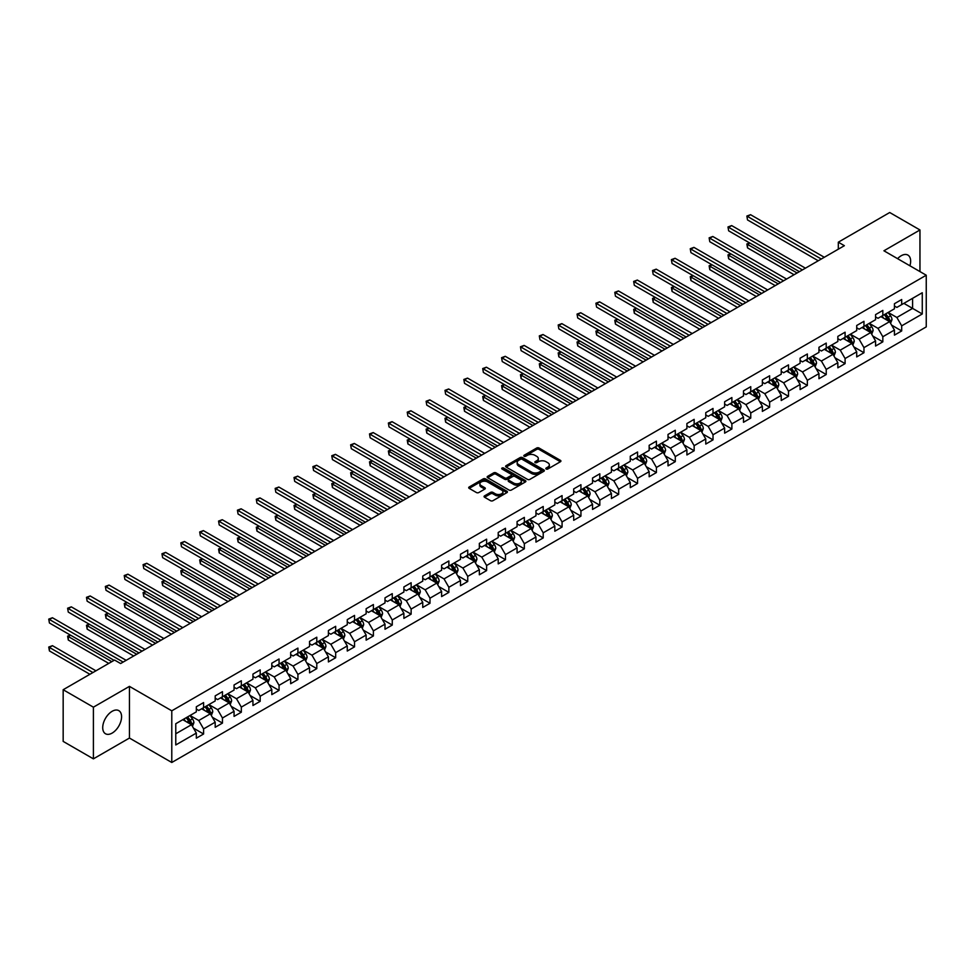 <?xml version="1.0" encoding="UTF-8"?>
<svg xmlns="http://www.w3.org/2000/svg" width="975" height="975" viewBox="0 0 975 975"><rect width="100%" height="100%" fill="white"/><g stroke="black" fill="none" stroke-linecap="round" stroke-linejoin="round"><path stroke-width="1.46" d="M546.146 469.012A1.17 0.683 0 0 0 547.804 469.012L560.418 461.736A1.682 0.975 0 0 0 560.918 461.053A1.682 0.975 0 0 0 560.418 460.358L539.053 448.025A1.682 0.975 0 0 0 536.677 448.025L524.062 455.313A1.17 0.683 0 0 0 525.72 456.263L527.353 455.325A5.375 3.108 0 0 1 534.958 455.325L536.737 456.349A5.375 3.108 0 0 1 538.31 458.543A5.375 3.108 0 0 1 536.737 460.736L535.104 461.687A1.17 0.683 0 0 0 536.762 462.638L538.395 461.699A5.375 3.108 0 0 1 546 461.699L547.779 462.723A5.375 3.108 0 0 1 549.352 464.917A5.375 3.108 0 0 1 547.779 467.11L546.146 468.061A1.17 0.683 0 0 0 546.146 469.012L546.146 468.061M112.149 733.09A13.345 7.703 120 0 0 120.863 721.329A13.345 7.703 120 0 0 118.816 710.641A13.345 7.703 120 0 0 112.149 711.299A13.345 7.703 120 0 0 103.435 723.06A13.345 7.703 120 0 0 105.483 733.748A13.345 7.703 120 0 0 112.149 733.09M909.919 265.797A13.345 7.703 120 0 0 907.883 255.072A13.345 7.703 120 0 0 901.217 255.743A13.345 7.703 120 0 0 897.585 258.668M484.563 495.861A1.682 0.975 0 0 0 484.063 496.555A1.682 0.975 0 0 0 484.563 497.238L490.559 500.699A1.682 0.975 0 0 0 492.936 500.699L506.939 492.607A1.682 0.975 0 0 0 507.427 491.924A1.682 0.975 0 0 0 506.939 491.242L485.574 478.908A1.682 0.975 0 0 0 483.198 478.908L469.182 486.988A1.682 0.975 0 0 0 468.695 487.671A1.682 0.975 0 0 0 469.182 488.365L476.434 492.546A1.682 0.975 0 0 0 478.798 492.546L484.794 489.084A1.682 0.975 0 0 0 485.294 488.39A1.682 0.975 0 0 0 484.794 487.707L481.211 485.635A4.497 2.596 0 0 1 479.895 483.807A4.497 2.596 0 0 1 482.662 481.406A4.497 2.596 0 0 1 487.561 481.967L501.625 490.096A4.497 2.596 0 0 1 502.942 491.924A4.497 2.596 0 0 1 500.163 494.325A4.497 2.596 0 0 1 495.276 493.764L492.936 492.399A1.682 0.975 0 0 0 490.559 492.399L484.563 495.861L484.563 497.238L490.559 493.801L490.559 492.399M129.443 686.376L93.405 707.18L63.168 689.727L63.168 741.402L93.405 758.855L129.443 738.051L171.783 762.487L171.783 710.812L129.443 686.376L129.443 738.051M919.961 271.586L919.961 229.966L883.923 250.782L926.25 275.218L171.783 710.812M919.961 229.966L889.724 212.513L838.317 242.19L838.317 249.173M63.168 689.727L114.575 660.051L120.62 663.536L844.374 245.688L838.317 242.19M527.475 479.383A1.682 0.975 0 0 0 529.852 479.383L543.855 471.291A1.682 0.975 0 0 0 544.355 470.608A1.682 0.975 0 0 0 543.855 469.926L522.49 457.592A1.682 0.975 0 0 0 520.114 457.592L506.11 465.672A1.682 0.975 0 0 0 505.611 466.355A1.682 0.975 0 0 0 506.11 467.049L527.475 479.383M502.478 469.268A1.17 0.683 0 0 1 503.673 469.438L525.379 481.967L511.388 490.035A1.682 0.975 0 0 1 509.011 490.035L487.646 477.701L487.646 476.336A1.682 0.975 0 0 0 487.159 477.019A1.682 0.975 0 0 0 487.646 477.701M487.646 476.336L493.643 472.875A1.682 0.975 0 0 1 496.019 472.875L504.684 477.872A1.682 0.975 0 0 0 507.061 477.872L511.034 475.581A1.682 0.975 0 0 0 511.522 474.898A1.682 0.975 0 0 0 511.034 474.203L502.015 468.999A1.17 0.683 0 0 1 503.673 468.037L525.403 480.577A1.682 0.975 0 0 1 525.891 481.272A1.682 0.975 0 0 1 525.403 481.955L525.403 480.577M171.783 762.487L926.25 326.893L926.25 275.218M193.489 728.167L203.592 733.992L203.592 728.898L215.195 722.195L215.195 727.289L222.458 723.097L222.458 718.002L234.061 711.299L234.061 716.393L241.325 712.213L241.325 707.107L252.939 700.403L252.939 705.51L260.191 701.318L260.191 696.223L271.806 689.52L271.806 694.614L279.057 690.422L279.057 685.328L290.672 678.624L290.672 683.719L297.923 679.526L297.923 674.432L309.538 667.729L309.538 672.823L316.79 668.631L316.79 663.536L328.404 656.833L328.404 661.928L335.668 657.747L335.668 652.641L347.271 645.938L347.271 651.044L354.534 646.852L354.534 641.757L366.137 635.042L366.137 640.148L373.401 635.956L373.401 630.862L385.003 624.158L385.003 629.253L392.267 625.06L392.267 619.966L403.882 613.263L403.882 618.357L411.133 614.165L411.133 609.07L422.748 602.367L422.748 607.462L429.999 603.281L429.999 598.175L441.614 591.472L441.614 596.578L448.866 592.386L448.866 587.279L460.48 580.576L460.48 585.683L467.732 581.49L467.732 576.396L479.347 569.692L479.347 574.787L486.61 570.594L486.61 565.5L498.213 558.797L498.213 563.891L505.477 559.699L505.477 554.604L517.079 547.901L517.079 552.996L524.343 548.815L524.343 543.709L535.957 537.006L535.957 542.112L543.209 537.92L543.209 532.813L554.824 526.11L554.824 531.217L562.075 527.024L562.075 521.93L573.69 515.227L573.69 520.321L580.942 516.128L580.942 511.034L592.556 504.331L592.556 509.425L599.808 505.233L599.808 500.138L611.423 493.435L611.423 498.53L618.674 494.349L618.674 489.243L630.289 482.54L630.289 487.634L637.553 483.454L637.553 478.347L649.155 471.644L649.155 476.751L656.419 472.558L656.419 467.464L668.021 460.761L668.021 465.855L675.285 461.663L675.285 456.568L686.9 449.865L686.9 454.959L694.151 450.767L694.151 445.673L705.766 438.969L705.766 444.064L713.017 439.871L713.017 434.777L724.632 428.074L724.632 433.168L731.884 428.988L731.884 423.881L743.498 417.178L743.498 422.285L750.75 418.092L750.75 412.998L762.365 406.295L762.365 411.389L769.628 407.197L769.628 402.102L781.231 395.399L781.231 400.493L788.495 396.301L788.495 391.207L800.097 384.503L800.097 389.598L807.361 385.405L807.361 380.311L818.963 373.608L818.963 378.702L826.227 374.522L826.227 369.415L837.842 362.712L837.842 367.819L845.093 363.626L845.093 358.532L856.708 351.829L856.708 356.923L863.96 352.731L863.96 347.636L875.574 340.933L875.574 346.028L882.826 341.835L882.826 336.741L894.441 330.038L894.441 335.132L901.692 330.939L901.692 325.845L922.265 313.974L922.265 292.744L912.588 298.338L912.588 308.392L922.265 313.974M203.592 733.992L196.328 738.185L196.328 733.09L175.768 744.961L175.768 723.73L196.328 711.86L196.328 706.765L203.592 702.573L203.592 707.667L215.195 700.964L215.195 695.87L222.458 691.677L222.458 696.772L234.061 690.068L234.061 684.974L241.325 680.782L241.325 685.888L252.939 679.185L252.939 674.078L260.191 669.886L260.191 674.993L271.806 668.289L271.806 663.183L279.057 659.003L279.057 664.097L290.672 657.394L290.672 652.299L297.923 648.107L297.923 653.201L309.538 646.498L309.538 641.404L316.79 637.211L316.79 642.306L328.404 635.602L328.404 630.508L335.668 626.316L335.668 631.422L347.271 624.707L347.271 619.612L354.534 615.42L354.534 620.527L366.137 613.823L366.137 608.717L373.401 604.537L373.401 609.631L385.003 602.928L385.003 597.833L392.267 593.641L392.267 598.735L403.882 592.032L403.882 586.938L411.133 582.745L411.133 587.84L422.748 581.137L422.748 576.042L429.999 571.85L429.999 576.956L441.614 570.241L441.614 565.147L448.866 560.954L448.866 566.061L460.48 559.357L460.48 554.251L467.732 550.071L467.732 555.165L479.347 548.462L479.347 543.367L486.61 539.175L486.61 544.269L498.213 537.566L498.213 532.472L505.477 528.279L505.477 533.374L517.079 526.671L517.079 521.576L524.343 517.384L524.343 522.478L535.957 515.775L535.957 510.681L543.209 506.488L543.209 511.595L554.824 504.892L554.824 499.785L562.075 495.605L562.075 500.699L573.69 493.996L573.69 488.902L580.942 484.709L580.942 489.803L592.556 483.1L592.556 478.006L599.808 473.813L599.808 478.908L611.423 472.205L611.423 467.11L618.674 462.918L618.674 468.012L630.289 461.309L630.289 456.215L637.553 452.022L637.553 457.129L649.155 450.426L649.155 445.319L656.419 441.139L656.419 446.233L668.021 439.53L668.021 434.436L675.285 430.243L675.285 435.337L686.9 428.634L686.9 423.54L694.151 419.347L694.151 424.442L705.766 417.739L705.766 412.644L713.017 408.452L713.017 413.546L724.632 406.843L724.632 401.749L731.884 397.556L731.884 402.663L743.498 395.96L743.498 390.853L750.75 386.673L750.75 391.767L762.365 385.064L762.365 379.97L769.628 375.777L769.628 380.872L781.231 374.168L781.231 369.074L788.495 364.882L788.495 369.976L800.097 363.273L800.097 358.178L807.361 353.986L807.361 359.08L818.963 352.377L818.963 347.283L826.227 343.09L826.227 348.197L837.842 341.494L837.842 336.387L845.093 332.207L845.093 337.301L856.708 330.598L856.708 325.492L863.96 321.311L863.96 326.406L875.574 319.702L875.574 314.608L882.826 310.416L882.826 315.51L894.441 308.807L894.441 303.712L901.692 299.52L901.692 304.614L922.265 292.744M201.654 708.788L210.356 713.81L198.754 720.513L190.04 715.492M196.328 709.069L198.754 710.458L203.592 707.667M198.754 720.513L203.592 728.898M210.356 713.81L215.195 722.195M220.521 697.893L229.223 702.926L217.62 709.629L208.906 704.596M215.195 698.173L217.62 699.575L222.458 696.772M217.62 709.629L222.458 718.002M229.223 702.926L234.061 711.299M239.387 686.997L248.101 692.031L236.486 698.734L227.772 693.7M234.061 687.277L236.486 688.679L241.325 685.888M236.486 698.734L241.325 707.107M248.101 692.031L252.939 700.403M258.253 676.102L266.967 681.135L255.353 687.838L246.638 682.805M252.939 676.382L255.353 677.783L260.191 674.993M255.353 687.838L260.191 696.223M266.967 681.135L271.806 689.52M277.119 665.218L285.833 670.239L274.219 676.943L265.517 671.921M271.806 665.498L274.219 666.888L279.057 664.097M274.219 676.943L279.057 685.328M285.833 670.239L290.672 678.624M295.986 654.322L304.7 659.344L293.085 666.047L284.383 661.026M290.672 654.603L293.085 655.992L297.923 653.201M293.085 666.047L297.923 674.432M304.7 659.344L309.538 667.729M314.864 643.427L323.566 648.46L311.951 655.163L303.249 650.13M309.538 643.707L311.951 645.109L316.79 642.306M311.951 655.163L316.79 663.536M323.566 648.46L328.404 656.833M333.73 632.531L342.432 637.565L330.83 644.268L322.116 639.234M328.404 632.812L330.83 634.213L335.668 631.422M330.83 644.268L335.668 652.641M342.432 637.565L347.271 645.938M352.597 621.636L361.298 626.669L349.696 633.372L340.982 628.339M347.271 621.916L349.696 623.317L354.534 620.527M349.696 633.372L354.534 641.757M361.298 626.669L366.137 635.042M371.463 610.752L380.177 615.773L368.562 622.477L359.848 617.455M366.137 611.033L368.562 612.422L373.401 609.631M368.562 622.477L373.401 630.862M380.177 615.773L385.003 624.158M390.329 599.857L399.043 604.878L387.428 611.581L378.714 606.56M385.003 600.137L387.428 601.526L392.267 598.735M387.428 611.581L392.267 619.966M399.043 604.878L403.882 613.263M409.195 588.961L417.909 593.994L406.295 600.697L397.593 595.664M403.882 589.241L406.295 590.631L411.133 587.84M406.295 600.697L411.133 609.07M417.909 593.994L422.748 602.367M428.062 578.065L436.776 583.099L425.161 589.802L416.459 584.768M422.748 578.346L425.161 579.747L429.999 576.956M425.161 589.802L429.999 598.175M436.776 583.099L441.614 591.472M446.94 567.17L455.642 572.203L444.027 578.906L435.325 573.873M441.614 567.45L444.027 568.852L448.866 566.061M444.027 578.906L448.866 587.279M455.642 572.203L460.48 580.576M465.806 556.286L474.508 561.308L462.893 568.011L454.192 562.989M460.48 556.554L462.893 557.956L467.732 555.165M462.893 568.011L467.732 576.396M474.508 561.308L479.347 569.692M484.673 545.391L493.374 550.412L481.772 557.115L473.058 552.094M479.347 545.671L481.772 547.06L486.61 544.269M481.772 557.115L486.61 565.5M493.374 550.412L498.213 558.797M503.539 534.495L512.241 539.516L500.638 546.232L491.924 541.198M498.213 534.775L500.638 536.165L505.477 533.374M500.638 546.232L505.477 554.604M512.241 539.516L517.079 547.901M522.405 523.599L531.119 528.633L519.504 535.336L510.79 530.303M517.079 523.88L519.504 525.281L524.343 522.478M519.504 535.336L524.343 543.709M531.119 528.633L535.957 537.006M541.271 512.704L549.985 517.737L538.371 524.44L529.657 519.407M535.957 512.984L538.371 514.386L543.209 511.595M538.371 524.44L543.209 532.813M549.985 517.737L554.824 526.11M560.138 501.82L568.852 506.842L557.237 513.545L548.535 508.523M554.824 502.088L557.237 503.49L562.075 500.699M557.237 513.545L562.075 521.93M568.852 506.842L573.69 515.227M579.004 490.925L587.718 495.946L576.103 502.649L567.401 497.628M573.69 491.205L576.103 492.594L580.942 489.803M576.103 502.649L580.942 511.034M587.718 495.946L592.556 504.331M597.882 480.029L606.584 485.05L594.969 491.766L586.268 486.732M592.556 480.309L594.969 481.699L599.808 478.908M594.969 491.766L599.808 500.138M606.584 485.05L611.423 493.435M616.748 469.133L625.45 474.167L613.848 480.87L605.134 475.837M611.423 469.414L613.848 470.815L618.674 468.012M613.848 480.87L618.674 489.243M625.45 474.167L630.289 482.54M635.615 458.238L644.317 463.271L632.714 469.974L624 464.941M630.289 458.518L632.714 459.92L637.553 457.129M632.714 469.974L637.553 478.347M644.317 463.271L649.155 471.644M654.481 447.354L663.183 452.376L651.58 459.079L642.866 454.058M649.155 447.622L651.58 449.024L656.419 446.233M651.58 459.079L656.419 467.464M663.183 452.376L668.021 460.761M673.347 436.459L682.061 441.48L670.447 448.183L661.733 443.162M668.021 436.739L670.447 438.128L675.285 435.337M670.447 448.183L675.285 456.568M682.061 441.48L686.9 449.865M692.213 425.563L700.928 430.584L689.313 437.288L680.611 432.266M686.9 425.843L689.313 427.233L694.151 424.442M689.313 437.288L694.151 445.673M700.928 430.584L705.766 438.969M711.08 414.668L719.794 419.701L708.179 426.404L699.477 421.371M705.766 414.948L708.179 416.349L713.017 413.546M708.179 426.404L713.017 434.777M719.794 419.701L724.632 428.074M729.946 403.772L738.66 408.805L727.045 415.508L718.343 410.475M724.632 404.052L727.045 405.454L731.884 402.663M727.045 415.508L731.884 423.881M738.66 408.805L743.498 417.178M748.824 392.876L757.526 397.91L745.912 404.613L737.21 399.592M743.498 393.157L745.912 394.558L750.75 391.767M745.912 404.613L750.75 412.998M757.526 397.91L762.365 406.295M767.691 381.993L776.392 387.014L764.79 393.717L756.076 388.696M762.365 382.273L764.79 383.663L769.628 380.872M764.79 393.717L769.628 402.102M776.392 387.014L781.231 395.399M786.557 371.097L795.259 376.118L783.656 382.822L774.942 377.8M781.231 371.378L783.656 372.767L788.495 369.976M783.656 382.822L788.495 391.207M795.259 376.118L800.097 384.503M805.423 360.202L814.137 365.235L802.523 371.938L793.808 366.905M800.097 360.482L802.523 361.883L807.361 359.08M802.523 371.938L807.361 380.311M814.137 365.235L818.963 373.608M824.289 349.306L833.003 354.339L821.389 361.043L812.675 356.009M818.963 349.586L821.389 350.988L826.227 348.197M821.389 361.043L826.227 369.415M833.003 354.339L837.842 362.712M843.156 338.41L851.87 343.444L840.255 350.147L831.553 345.126M837.842 338.691L840.255 340.092L845.093 337.301M840.255 350.147L845.093 358.532M851.87 343.444L856.708 351.829M862.022 327.527L870.736 332.548L859.121 339.251L850.419 334.23M856.708 327.807L859.121 329.197L863.96 326.406M859.121 339.251L863.96 347.636M870.736 332.548L875.574 340.933M880.9 316.631L889.602 321.653L877.987 328.356L869.286 323.334M875.574 316.912L877.987 318.301L882.826 315.51M877.987 328.356L882.826 336.741M889.602 321.653L894.441 330.038M903.874 303.359L912.588 308.392L896.854 317.472L888.152 312.439M894.441 306.016L896.854 307.418L901.692 304.614M896.854 317.472L901.692 325.845M93.405 707.18L93.405 758.855M175.768 733.785L191.49 724.705L182.788 719.684M191.49 724.705L196.328 733.09M891.601 325.114L901.692 330.939M872.735 336.009L882.826 341.835M853.868 346.905L863.96 352.731M834.99 357.788L845.093 363.626M816.124 368.684L826.227 374.522M797.257 379.58L807.361 385.405M778.391 390.475L788.495 396.301M759.525 401.371L769.628 407.197M740.659 412.254L750.75 418.092M721.793 423.15L731.884 428.988M702.914 434.046L713.017 439.871M684.048 444.941L694.151 450.767M665.182 455.837L675.285 461.663M646.315 466.72L656.419 472.558M627.449 477.616L637.553 483.454M608.583 488.512L618.674 494.349M589.717 499.407L599.808 505.233M570.85 510.303L580.942 516.128M551.972 521.198L562.075 527.024M533.106 532.082L543.209 537.92M514.239 542.977L524.343 548.815M495.373 553.873L505.477 559.699M476.507 564.769L486.61 570.594M457.641 575.664L467.732 581.49M438.774 586.548L448.866 592.386M419.908 597.443L429.999 603.281M401.03 608.339L411.133 614.165M382.163 619.235L392.267 625.06M363.297 630.13L373.401 635.956M344.431 641.014L354.534 646.852M325.565 651.909L335.668 657.747M306.698 662.805L316.79 668.631M287.832 673.701L297.923 679.526M268.954 684.596L279.057 690.422M250.087 695.48L260.191 701.318M231.221 706.375L241.325 712.213M212.355 717.271L222.458 723.097M546.609 469.182L547.779 468.512A5.375 3.108 0 0 0 549.352 466.318L549.352 464.917M538.31 458.543L538.31 459.944A5.375 3.108 0 0 1 536.737 462.138L535.58 462.808M560.393 461.748L539.053 449.426A1.682 0.975 0 0 0 536.677 449.426L524.538 456.434M543.855 469.926L543.855 471.291L522.49 458.981A1.682 0.975 0 0 0 520.114 458.981L506.135 467.062M540.893 471.083A1.17 0.683 0 0 0 540.893 470.133L522.137 459.298A1.17 0.683 0 0 0 520.467 459.298L518.749 460.298A5.375 3.108 0 0 0 517.177 462.491A5.375 3.108 0 0 0 518.749 464.685L531.57 472.083A5.375 3.108 0 0 0 539.175 472.083L540.893 471.083L540.893 472.485A1.17 0.683 0 0 0 541.235 472.01L541.235 470.608M517.177 462.491L517.177 463.881A5.375 3.108 0 0 0 518.749 466.074L518.749 464.685M540.893 472.485L539.175 473.484A5.375 3.108 0 0 1 531.57 473.484L518.749 466.074M487.671 477.713L493.643 474.264L493.643 472.875M511.522 474.898L511.522 476.288A1.682 0.975 0 0 1 511.034 476.97L507.061 479.273A1.682 0.975 0 0 1 504.684 479.273L496.019 474.264A1.682 0.975 0 0 0 493.643 474.264M513.679 483.064A4.497 2.596 0 0 0 518.566 483.624A4.497 2.596 0 0 0 521.345 481.236A4.497 2.596 0 0 0 520.028 479.395L515.068 476.543A1.682 0.975 0 0 0 512.692 476.543L508.718 478.835A1.682 0.975 0 0 0 508.231 479.517A1.682 0.975 0 0 0 508.718 480.2L513.679 483.064L513.679 484.465A4.497 2.596 0 0 0 518.566 485.026A4.497 2.596 0 0 0 521.345 482.625L521.345 481.236M508.231 479.517L508.231 480.919A1.682 0.975 0 0 0 508.718 481.601L508.718 480.2M513.679 484.465L508.718 481.601M502.942 491.924L502.942 493.326A4.497 2.596 0 0 1 500.163 495.714A4.497 2.596 0 0 1 495.276 495.154L492.936 493.801A1.682 0.975 0 0 0 490.559 493.801M479.895 483.807L479.895 485.197A4.497 2.596 0 0 0 481.211 487.037L481.211 485.635M484.77 489.097L481.211 487.037M506.939 491.242L506.939 492.607L485.574 480.297A1.682 0.975 0 0 0 483.198 480.297L469.207 488.378M890.553 323.31L891.991 319.69A4.534 2.62 -120 0 0 890.553 315.827L888.054 312.5M883.703 318.252L882.009 315.985M749.824 243.055L747.52 244.384L747.52 247.869L794.052 274.731M884.301 314.657L886.799 317.996A4.534 2.62 60 0 1 888.103 320.714L889.553 319.885A4.534 2.62 -120 0 0 888.249 317.155L885.751 313.828M884.618 314.474L887.384 318.179A2.303 1.328 60 0 1 887.811 318.874L889.553 319.885M747.52 247.869L746.862 243.994L797.075 272.988M746.862 243.994L749.556 242.897M821.267 259.021L747.52 216.45L750.555 214.695L824.289 257.278M818.244 260.764L747.52 219.936L746.862 216.06L750.555 214.695M747.52 219.936L746.862 216.06M871.687 334.206L873.125 330.586A4.534 2.62 -120 0 0 871.687 326.722L869.188 323.383M864.837 329.148L863.143 326.881M730.957 253.939L728.654 255.267L728.654 258.765L775.186 285.626M865.434 325.553L867.933 328.892A4.534 2.62 60 0 1 869.237 331.61L870.687 330.769A4.534 2.62 -120 0 0 869.383 328.051L866.885 324.712M865.751 325.37L868.518 329.062A2.303 1.328 60 0 1 868.944 329.769L870.687 330.769M728.654 258.765L727.996 254.889L778.208 283.883M727.996 254.889L730.689 253.793M852.82 345.101L854.258 341.469A4.534 2.62 -120 0 0 852.82 337.618L850.322 334.279M845.971 340.031L844.277 337.777M712.091 264.834L709.788 266.163L709.788 269.661L756.32 296.522M846.568 336.448L849.067 339.775A4.534 2.62 60 0 1 850.358 342.505L851.809 341.664A4.534 2.62 -120 0 0 850.517 338.947L848.018 335.607M846.885 336.265L849.652 339.958A2.303 1.328 60 0 1 850.078 340.665L851.809 341.664M709.788 269.661L709.13 265.785L759.342 294.779M709.13 265.785L711.823 264.688M802.401 269.917L728.654 227.346L731.677 225.591L805.423 268.174M799.378 271.659L728.654 230.831L727.996 226.956L731.677 225.591M728.654 230.831L727.996 226.956M783.534 280.812L709.788 238.229L712.81 236.486L786.557 279.057M780.512 282.555L709.788 241.727L709.13 237.851L712.81 236.486M709.788 241.727L709.13 237.851M833.954 355.997L835.392 352.365A4.534 2.62 -120 0 0 833.942 348.514L831.456 345.174M827.105 350.927L825.398 348.672M693.225 275.73L690.922 277.058L690.922 280.544L737.453 307.418M827.702 347.344L830.2 350.671A4.534 2.62 60 0 1 831.492 353.401L832.943 352.56A4.534 2.62 -120 0 0 831.651 349.83L829.152 346.503M828.019 347.161L830.785 350.854A2.303 1.328 60 0 1 831.212 351.561L832.943 352.56M690.922 280.544L690.251 276.668L740.476 305.663M690.251 276.668L692.957 275.572M815.088 366.88L816.526 363.261A4.534 2.62 -120 0 0 815.076 359.397L812.577 356.07M808.226 361.822L806.532 359.556M674.347 286.626L672.055 287.954L672.055 291.44L718.587 318.301M808.836 358.239L811.334 361.567A4.534 2.62 60 0 1 812.626 364.297L814.076 363.456A4.534 2.62 -120 0 0 812.784 360.726L810.286 357.398M809.152 358.057L811.919 361.749A2.303 1.328 60 0 1 812.333 362.444L814.076 363.456M672.055 291.44L671.385 287.564L721.61 316.558M671.385 287.564L674.091 286.467M796.222 377.776L797.66 374.156A4.534 2.62 -120 0 0 796.209 370.293L793.711 366.966M789.36 372.718L787.666 370.451M655.48 297.521L653.189 298.85L653.189 302.335L699.709 329.197M789.969 369.123L792.468 372.462A4.534 2.62 60 0 1 793.76 375.18L795.21 374.351A4.534 2.62 -120 0 0 793.918 371.621L791.42 368.294M790.286 368.94L793.053 372.645A2.303 1.328 60 0 1 793.467 373.34L795.21 374.351M653.189 302.335L652.519 298.46L702.743 327.454M652.519 298.46L655.224 297.363M764.668 291.696L690.922 249.125L693.944 247.382L767.691 289.953M761.646 293.451L690.922 252.623L690.251 248.747L693.944 247.382M690.922 252.623L690.251 248.747M745.802 302.591L672.055 260.02L675.078 258.277L748.824 300.848M742.767 304.334L672.055 263.506L671.385 259.63L675.078 258.277M672.055 263.506L671.385 259.63M726.923 313.487L653.189 270.916L656.212 269.161L729.946 311.744M723.901 315.23L653.189 274.402L652.519 270.526L656.212 269.161M653.189 274.402L652.519 270.526M708.057 324.383L634.323 281.812L637.345 280.057L711.08 322.64M705.035 326.125L634.323 285.297L633.652 281.422L637.345 280.057M634.323 285.297L633.652 281.422M689.191 335.278L615.457 292.695L618.479 290.952L692.213 333.523M686.168 337.021L615.457 296.193L614.786 292.317L618.479 290.952M615.457 296.193L614.786 292.317M670.325 346.162L596.578 303.591L599.601 301.848L673.347 344.419M667.302 347.917L596.578 307.088L595.92 303.213L599.601 301.848M596.578 307.088L595.92 303.213M651.458 357.057L577.712 314.486L580.734 312.743L654.481 355.314M648.436 358.8L577.712 317.972L577.054 314.096L580.734 312.743M577.712 317.972L577.054 314.096M632.592 367.953L558.846 325.382L561.868 323.639L635.615 366.21M629.57 369.696L558.846 328.867L558.188 324.992L561.868 323.639M558.846 328.867L558.188 324.992M613.726 378.848L539.979 336.278L543.002 334.523L616.748 377.106M610.691 380.591L539.979 339.763L539.309 335.888L543.002 334.523M539.979 339.763L539.309 335.888M594.847 389.744L521.113 347.161L524.136 345.418L597.882 387.989M591.825 391.487L521.113 350.659L520.443 346.783L524.136 345.418M521.113 350.659L520.443 346.783M575.981 400.628L502.247 358.057L505.269 356.314L579.004 398.885M572.959 402.383L502.247 361.554L501.577 357.679L505.269 356.314M502.247 361.554L501.577 357.679M557.115 411.523L483.381 368.952L486.403 367.209L560.138 409.78M554.092 413.266L483.381 372.438L482.71 368.562L486.403 367.209M483.381 372.438L482.71 368.562M538.249 422.419L464.502 379.848L467.537 378.105L541.271 420.676M535.226 424.162L464.502 383.333L463.844 379.458L467.537 378.105M464.502 383.333L463.844 379.458M519.383 433.314L445.636 390.743L448.658 388.988L522.405 431.572M516.36 435.057L445.636 394.229L444.978 390.353L448.658 388.988M445.636 394.229L444.978 390.353M500.516 444.21L426.77 401.627L429.792 399.884L503.539 442.455M497.494 445.953L426.77 405.125L426.112 401.249L429.792 399.884M426.77 405.125L426.112 401.249M481.65 455.093L407.903 412.523L410.926 410.78L484.673 453.351M478.628 456.848L407.903 416.02L407.233 412.145L410.926 410.78M407.903 416.02L407.233 412.145M462.784 465.989L389.037 423.418L392.06 421.675L465.806 464.246M459.749 467.744L389.037 426.904L388.367 423.028L392.06 421.675M389.037 426.904L388.367 423.028M443.905 476.885L370.171 434.314L373.193 432.571L446.94 475.142M440.883 478.628L370.171 437.799L369.501 433.924L373.193 432.571M370.171 437.799L369.501 433.924M425.039 487.78L351.305 445.209L354.327 443.454L428.062 486.038M422.017 489.523L351.305 448.695L350.634 444.819L354.327 443.454M351.305 448.695L350.634 444.819M777.355 388.672L778.793 385.052A4.534 2.62 -120 0 0 777.343 381.188L774.845 377.861M770.494 383.614L768.8 381.347M636.614 308.405L634.323 309.733L634.323 313.231L680.842 340.092M771.103 380.018L773.589 383.358A4.534 2.62 60 0 1 774.893 386.076L776.344 385.235A4.534 2.62 -120 0 0 775.04 382.517L772.553 379.178M771.408 379.836L774.187 383.528A2.303 1.328 60 0 1 774.601 384.235L776.344 385.235M634.323 313.231L633.652 309.355L683.865 338.349M633.652 309.355L636.346 308.258M758.489 399.567L759.927 395.935A4.534 2.62 -120 0 0 758.477 392.084L755.978 388.745M751.628 394.509L749.933 392.242M617.748 319.3L615.457 320.629L615.457 324.127L661.976 350.988M752.225 390.914L754.723 394.241A4.534 2.62 60 0 1 756.027 396.971L757.477 396.13A4.534 2.62 -120 0 0 756.173 393.413L753.687 390.073M752.542 390.731L755.32 394.424A2.303 1.328 60 0 1 755.735 395.131L757.477 396.13M615.457 324.127L614.786 320.251L664.999 349.245M614.786 320.251L617.48 319.154M739.611 410.463L741.049 406.831A4.534 2.62 -120 0 0 739.611 402.98L737.112 399.64M732.761 405.393L731.067 403.138M598.882 330.196L596.578 331.524L596.578 335.01L643.11 361.883M733.358 401.81L735.857 405.137A4.534 2.62 60 0 1 737.161 407.867L738.611 407.026A4.534 2.62 -120 0 0 737.307 404.296L734.809 400.969M733.675 401.627L736.442 405.32A2.303 1.328 60 0 1 736.868 406.027L738.611 407.026M596.578 335.01L595.92 331.134L646.132 360.128M595.92 331.134L598.613 330.05M720.744 421.346L722.182 417.727A4.534 2.62 -120 0 0 720.744 413.863L718.246 410.536M713.895 416.288L712.201 414.022M580.015 341.092L577.712 342.42L577.712 345.906L624.244 372.767M714.492 412.705L716.991 416.033A4.534 2.62 60 0 1 718.283 418.763L719.745 417.922A4.534 2.62 -120 0 0 718.441 415.192L715.943 411.864M714.809 412.523L717.576 416.215A2.303 1.328 60 0 1 718.002 416.91L719.745 417.922M577.712 345.906L577.054 342.03L627.266 371.024M577.054 342.03L579.747 340.933M701.878 432.242L703.316 428.622A4.534 2.62 -120 0 0 701.878 424.759L699.38 421.432M695.029 427.184L693.322 424.917M561.149 351.987L558.846 353.316L558.846 356.801L605.378 383.663M695.626 423.589L698.124 426.928A4.534 2.62 60 0 1 699.416 429.646L700.867 428.817A4.534 2.62 -120 0 0 699.575 426.087L697.076 422.76M695.943 423.406L698.709 427.111A2.303 1.328 60 0 1 699.136 427.806L700.867 428.817M558.846 356.801L558.188 352.926L608.4 381.92M558.188 352.926L560.881 351.829M683.012 443.138L684.45 439.518A4.534 2.62 -120 0 0 683 435.654L680.513 432.327M676.15 438.08L674.456 435.813M542.283 362.883L539.979 364.199L539.979 367.697L586.511 394.558M676.76 434.484L679.258 437.824A4.534 2.62 60 0 1 680.55 440.542L682 439.713A4.534 2.62 -120 0 0 680.708 436.983L678.21 433.643M677.077 434.302L679.843 438.007A2.303 1.328 60 0 1 680.257 438.701L682 439.713M539.979 367.697L539.309 363.821L589.534 392.815M539.309 363.821L542.015 362.724M664.146 454.033L665.584 450.401A4.534 2.62 -120 0 0 664.133 446.55L661.635 443.211M657.284 448.975L655.59 446.708M523.404 373.766L521.113 375.095L521.113 378.592L567.645 405.454M657.893 445.38L660.392 448.707A4.534 2.62 60 0 1 661.684 451.437L663.134 450.596A4.534 2.62 -120 0 0 661.842 447.878L659.344 444.539M658.21 445.197L660.977 448.89A2.303 1.328 60 0 1 661.391 449.597L663.134 450.596M521.113 378.592L520.443 374.717L570.668 403.711M520.443 374.717L523.148 373.62M645.279 464.929L646.717 461.297A4.534 2.62 -120 0 0 645.267 457.446L642.769 454.106M638.418 459.859L636.724 457.604M504.538 384.662L502.247 385.99L502.247 389.476L548.767 416.349M639.027 456.276L641.513 459.603A4.534 2.62 60 0 1 642.818 462.333L644.268 461.492A4.534 2.62 -120 0 0 642.976 458.762L640.477 455.435M639.344 456.093L642.111 459.786A2.303 1.328 60 0 1 642.525 460.492L644.268 461.492M502.247 389.476L501.577 385.6L551.801 414.594M501.577 385.6L504.27 384.516M626.413 475.812L627.851 472.192A4.534 2.62 -120 0 0 626.401 468.329L623.903 465.002M619.552 470.754L617.857 468.487M485.672 395.558L483.381 396.886L483.381 400.372L529.9 427.233M620.161 467.171L622.647 470.498A4.534 2.62 60 0 1 623.951 473.228L625.402 472.388A4.534 2.62 -120 0 0 624.098 469.658L621.611 466.33M620.466 466.988L623.244 470.681A2.303 1.328 60 0 1 623.659 471.376L625.402 472.388M483.381 400.372L482.71 396.496L532.923 425.49M482.71 396.496L485.404 395.399M607.535 486.708L608.985 483.088A4.534 2.62 -120 0 0 607.535 479.225L605.036 475.898M600.685 481.65L598.991 479.383M466.806 406.453L464.502 407.782L464.502 411.267L511.034 438.128M601.283 478.055L603.781 481.394A4.534 2.62 60 0 1 605.085 484.112L606.535 483.283A4.534 2.62 -120 0 0 605.231 480.553L602.733 477.226M601.599 477.872L604.378 481.577A2.303 1.328 60 0 1 604.793 482.272L606.535 483.283M464.502 411.267L463.844 407.392L514.057 436.386M463.844 407.392L466.538 406.295M588.668 497.603L590.107 493.984A4.534 2.62 -120 0 0 588.668 490.12L586.17 486.793M581.819 492.546L580.125 490.279M447.939 417.349L445.636 418.665L445.636 422.163L492.168 449.024M582.416 488.95L584.915 492.29A4.534 2.62 60 0 1 586.219 495.008L587.669 494.179A4.534 2.62 -120 0 0 586.365 491.449L583.867 488.109M582.733 488.768L585.5 492.472A2.303 1.328 60 0 1 585.926 493.167L587.669 494.179M445.636 422.163L444.978 418.287L495.19 447.281M444.978 418.287L447.671 417.19M569.802 508.499L571.24 504.867A4.534 2.62 -120 0 0 569.802 501.016L567.304 497.677M562.953 503.441L561.259 501.174M429.073 428.232L426.77 429.561L426.77 433.058L473.302 459.92M563.55 499.846L566.048 503.173A4.534 2.62 60 0 1 567.34 505.903L568.791 505.062A4.534 2.62 -120 0 0 567.499 502.344L565 499.005M563.867 499.663L566.633 503.356A2.303 1.328 60 0 1 567.06 504.063L568.791 505.062M426.77 433.058L426.112 429.183L476.324 458.177M426.112 429.183L428.805 428.086M550.936 519.395L552.374 515.763A4.534 2.62 -120 0 0 550.924 511.912L548.438 508.572M544.087 514.325L542.38 512.07M410.207 439.128L407.903 440.456L407.903 443.954L454.435 470.815M544.684 510.742L547.182 514.069A4.534 2.62 60 0 1 548.474 516.799L549.924 515.958A4.534 2.62 -120 0 0 548.633 513.228L546.134 509.901M545.001 510.559L547.767 514.252A2.303 1.328 60 0 1 548.194 514.958L549.924 515.958M407.903 443.954L407.233 440.078L457.458 469.06M407.233 440.078L409.939 438.982M532.07 530.278L533.508 526.658A4.534 2.62 -120 0 0 532.058 522.795L529.571 519.468M525.208 525.22L523.514 522.953M391.341 450.023L389.037 451.352L389.037 454.837L435.569 481.699M525.817 521.637L528.316 524.964A4.534 2.62 60 0 1 529.608 527.694L531.058 526.853A4.534 2.62 -120 0 0 529.766 524.123L527.268 520.796M526.134 521.454L528.901 525.147A2.303 1.328 60 0 1 529.315 525.854L531.058 526.853M389.037 454.837L388.367 450.962L438.592 479.956M388.367 450.962L391.072 449.865M513.203 541.174L514.642 537.554A4.534 2.62 -120 0 0 513.191 533.691L510.693 530.363M506.342 536.116L504.648 533.849M372.462 460.919L370.171 462.247L370.171 465.733L416.691 492.594M506.951 532.521L509.45 535.86A4.534 2.62 60 0 1 510.742 538.59L512.192 537.749A4.534 2.62 -120 0 0 510.9 535.019L508.402 531.692M507.268 532.338L510.035 536.043A2.303 1.328 60 0 1 510.449 536.737L512.192 537.749M370.171 465.733L369.501 461.857L419.725 490.852M369.501 461.857L372.206 460.761M494.337 552.069L495.775 548.45A4.534 2.62 -120 0 0 494.325 544.586L491.827 541.259M487.476 547.012L485.782 544.745M353.596 471.815L351.305 473.131L351.305 476.629L397.824 503.49M488.085 543.416L490.571 546.756A4.534 2.62 60 0 1 491.875 549.473L493.326 548.645A4.534 2.62 -120 0 0 492.034 545.915L489.535 542.575M488.402 543.233L491.168 546.938A2.303 1.328 60 0 1 491.583 547.633L493.326 548.645M351.305 476.629L350.634 472.753L400.847 501.747M350.634 472.753L353.328 471.656M475.471 562.965L476.909 559.345A4.534 2.62 -120 0 0 475.459 555.482L472.96 552.143M468.609 557.907L466.915 555.64M334.73 482.698L332.438 484.027L332.438 487.524L378.958 514.386M469.207 554.312L471.705 557.639A4.534 2.62 60 0 1 473.009 560.369L474.459 559.528A4.534 2.62 -120 0 0 473.155 556.81L470.669 553.471M469.523 554.129L472.302 557.822A2.303 1.328 60 0 1 472.717 558.529L474.459 559.528M332.438 487.524L331.768 483.649L381.981 512.643M331.768 483.649L334.462 482.552M456.592 573.861L458.031 570.229A4.534 2.62 -120 0 0 456.592 566.378L454.094 563.038M449.743 568.791L448.049 566.536M315.863 493.594L313.56 494.922L313.56 498.42L360.092 525.281M450.34 565.207L452.839 568.535A4.534 2.62 60 0 1 454.143 571.265L455.593 570.424A4.534 2.62 -120 0 0 454.289 567.694L451.791 564.367M450.657 565.025L453.424 568.717A2.303 1.328 60 0 1 453.85 569.424L455.593 570.424M313.56 498.42L312.902 494.544L363.114 523.526M312.902 494.544L315.595 493.447M437.726 584.756L439.164 581.124A4.534 2.62 -120 0 0 437.726 577.261L435.228 573.934M430.877 579.686L429.183 577.419M296.997 504.489L294.694 505.818L294.694 509.303L341.226 536.165M431.474 576.103L433.972 579.43A4.534 2.62 60 0 1 435.264 582.16L436.727 581.319A4.534 2.62 -120 0 0 435.423 578.589L432.924 575.262M431.791 575.92L434.558 579.613A2.303 1.328 60 0 1 434.984 580.32L436.727 581.319M294.694 509.303L294.036 505.428L344.248 534.422M294.036 505.428L296.729 504.331M418.86 595.64L420.298 592.02A4.534 2.62 -120 0 0 418.86 588.157L416.362 584.829M412.011 590.582L410.317 588.315M278.131 515.385L275.827 516.713L275.827 520.199L322.359 547.06M412.608 586.987L415.106 590.326A4.534 2.62 60 0 1 416.398 593.056L417.848 592.215A4.534 2.62 -120 0 0 416.557 589.485L414.058 586.158M412.925 586.804L415.691 590.509A2.303 1.328 60 0 1 416.118 591.203L417.848 592.215M275.827 520.199L275.169 516.323L325.382 545.317M275.169 516.323L277.863 515.227M399.994 606.535L401.432 602.916A4.534 2.62 -120 0 0 399.982 599.052L397.495 595.725M393.144 601.477L391.438 599.211M259.265 526.281L256.961 527.597L256.961 531.095L303.493 557.956M393.742 597.882L396.24 601.222A4.534 2.62 60 0 1 397.532 603.939L398.982 603.111A4.534 2.62 -120 0 0 397.69 600.381L395.192 597.041M394.058 597.699L396.825 601.404A2.303 1.328 60 0 1 397.252 602.099L398.982 603.111M256.961 531.095L256.291 527.219L306.516 556.213M256.291 527.219L258.997 526.122M381.128 617.431L382.566 613.811A4.534 2.62 -120 0 0 381.115 609.948L378.617 606.608M374.266 612.373L372.572 610.106M240.386 537.164L238.095 538.492L238.095 541.99L284.627 568.852M374.875 608.778L377.374 612.105A4.534 2.62 60 0 1 378.666 614.835L380.116 613.994A4.534 2.62 -120 0 0 378.824 611.276L376.326 607.937M375.192 608.595L377.959 612.288A2.303 1.328 60 0 1 378.373 612.995L380.116 613.994M238.095 541.99L237.425 538.115L287.649 567.109M237.425 538.115L240.13 537.018M362.261 628.327L363.699 624.695A4.534 2.62 -120 0 0 362.249 620.843L359.751 617.504M355.4 623.257L353.706 621.002M221.52 548.06L219.229 549.388L219.229 552.886L265.748 579.747M356.009 619.673L358.508 623.001A4.534 2.62 60 0 1 359.799 625.731L361.25 624.89A4.534 2.62 -120 0 0 359.958 622.172L357.459 618.832M356.326 619.491L359.092 623.183A2.303 1.328 60 0 1 359.507 623.89L361.25 624.89M219.229 552.886L218.558 549.01L268.783 577.992M218.558 549.01L221.264 547.913M343.395 639.222L344.833 635.59A4.534 2.62 -120 0 0 343.383 631.727L340.884 628.4M336.533 634.152L334.839 631.898M202.654 558.955L200.363 560.284L200.363 563.769L246.882 590.631M337.143 630.569L339.629 633.896A4.534 2.62 60 0 1 340.933 636.626L342.383 635.785A4.534 2.62 -120 0 0 341.079 633.055L338.593 629.728M337.447 630.386L340.226 634.079A2.303 1.328 60 0 1 340.641 634.786L342.383 635.785M200.363 563.769L199.692 559.894L249.905 588.888M199.692 559.894L202.386 558.797M324.529 650.106L325.967 646.486A4.534 2.62 -120 0 0 324.517 642.622L322.018 639.295M317.667 645.048L315.973 642.781M183.788 569.851L181.484 571.179L181.484 574.665L228.016 601.526M318.264 641.453L320.763 644.792A4.534 2.62 60 0 1 322.067 647.522L323.517 646.681A4.534 2.62 -120 0 0 322.213 643.951L319.727 640.624M318.581 641.27L321.36 644.975A2.303 1.328 60 0 1 321.774 645.669L323.517 646.681M181.484 574.665L180.826 570.789L231.038 599.783M180.826 570.789L183.519 569.692M406.173 498.676L332.438 456.093L335.461 454.35L409.195 496.921M403.15 500.419L332.438 459.591L331.768 455.715L335.461 454.35M332.438 459.591L331.768 455.715M387.307 509.572L313.56 466.988L316.595 465.246L390.329 507.817M384.284 511.314L313.56 470.486L312.902 466.611L316.595 465.246M313.56 470.486L312.902 466.611M368.44 520.455L294.694 477.884L297.716 476.141L371.463 518.712M365.418 522.21L294.694 481.382L294.036 477.506L297.716 476.141M294.694 481.382L294.036 477.506M349.574 531.351L275.827 488.78L278.85 487.037L352.597 529.608M346.552 533.093L275.827 492.265L275.169 488.39L278.85 487.037M275.827 492.265L275.169 488.39M330.708 542.246L256.961 499.675L259.984 497.92L333.73 540.503M327.685 543.989L256.961 503.161L256.291 499.285L259.984 497.92M256.961 503.161L256.291 499.285M311.829 553.142L238.095 510.559L241.118 508.816L314.864 551.387M308.807 554.885L238.095 514.057L237.425 510.181L241.118 508.816M238.095 514.057L237.425 510.181M292.963 564.038L219.229 521.454L222.251 519.712L295.986 562.283M289.941 565.78L219.229 524.952L218.558 521.077L222.251 519.712M219.229 524.952L218.558 521.077M274.097 574.921L200.363 532.35L203.385 530.607L277.119 573.178M271.074 576.676L200.363 535.848L199.692 531.972L203.385 530.607M200.363 535.848L199.692 531.972M255.231 585.817L181.484 543.246L184.519 541.503L258.253 584.074M252.208 587.559L181.484 546.731L180.826 542.856L184.519 541.503M181.484 546.731L180.826 542.856M305.65 661.001L307.088 657.382A4.534 2.62 -120 0 0 305.65 653.518L303.152 650.191M298.801 655.943L297.107 653.677M164.921 580.747L162.618 582.075L162.618 585.561L209.15 612.422M299.398 652.348L301.897 655.688A4.534 2.62 60 0 1 303.201 658.405L304.651 657.577A4.534 2.62 -120 0 0 303.347 654.847L300.848 651.519M299.715 652.165L302.482 655.87A2.303 1.328 60 0 1 302.908 656.565L304.651 657.577M162.618 585.561L161.96 581.685L212.172 610.679M161.96 581.685L164.653 580.588M236.364 596.712L162.618 554.141L165.64 552.386L239.387 594.969M233.342 598.455L162.618 557.627L161.96 553.751L165.64 552.386M162.618 557.627L161.96 553.751M286.784 671.897L288.222 668.277A4.534 2.62 -120 0 0 286.784 664.414L284.286 661.074M279.935 666.839L278.241 664.572M146.055 591.63L143.752 592.958L143.752 596.456L190.283 623.317M280.532 663.244L283.03 666.571A4.534 2.62 60 0 1 284.322 669.301L285.785 668.46A4.534 2.62 -120 0 0 284.481 665.742L281.982 662.403M280.849 663.061L283.615 666.754A2.303 1.328 60 0 1 284.042 667.461L285.785 668.46M143.752 596.456L143.093 592.581L193.306 621.575M143.093 592.581L145.787 591.484M217.498 607.608L143.752 565.025L146.774 563.282L220.521 605.865M214.476 609.351L143.752 568.523L143.093 564.647L146.774 563.282M143.752 568.523L143.093 564.647M267.918 682.793L269.356 679.161A4.534 2.62 -120 0 0 267.906 675.309L265.419 671.97M261.068 677.723L259.362 675.468M127.189 602.526L124.885 603.854L124.885 607.352L171.417 634.213M261.666 674.139L264.164 677.467A4.534 2.62 60 0 1 265.456 680.197L266.906 679.356A4.534 2.62 -120 0 0 265.614 676.638L263.116 673.298M261.983 673.957L264.749 677.649A2.303 1.328 60 0 1 265.176 678.356L266.906 679.356M124.885 607.352L124.227 603.476L174.44 632.458M124.227 603.476L126.921 602.379M198.632 618.503L124.885 575.92L127.908 574.178L201.654 616.748M195.609 620.246L124.885 579.418L124.227 575.543L127.908 574.178M124.885 579.418L124.227 575.543M249.052 693.688L250.49 690.056A4.534 2.62 -120 0 0 249.039 686.193L246.553 682.866M242.19 688.618L240.496 686.363M108.322 613.421L106.019 614.75L106.019 618.235L152.551 645.109M242.799 685.035L245.298 688.362A4.534 2.62 60 0 1 246.59 691.092L248.04 690.251A4.534 2.62 -120 0 0 246.748 687.521L244.25 684.194M243.116 684.852L245.883 688.545A2.303 1.328 60 0 1 246.297 689.252L248.04 690.251M106.019 618.235L105.349 614.36L155.573 643.354M105.349 614.36L108.054 613.263M179.766 629.387L106.019 586.816L109.042 585.073L182.788 627.644M176.731 631.142L106.019 590.314L105.349 586.438L109.042 585.073M106.019 590.314L105.349 586.438M230.185 704.572L231.623 700.952A4.534 2.62 -120 0 0 230.173 697.088L227.675 693.761M223.324 699.514L221.63 697.247M89.444 624.317L87.153 625.645L87.153 629.131L133.685 655.992M223.933 695.918L226.432 699.258A4.534 2.62 60 0 1 227.723 701.988L229.174 701.147A4.534 2.62 -120 0 0 227.882 698.417L225.383 695.09M224.25 695.748L227.017 699.441A2.303 1.328 60 0 1 227.431 700.135L229.174 701.147M87.153 629.131L86.482 625.255L136.707 654.249M86.482 625.255L89.188 624.158M160.887 640.283L87.153 597.712L90.175 595.969L163.922 638.54M157.865 642.025L87.153 601.197L86.482 597.322L90.175 595.969M87.153 601.197L86.482 597.322M211.319 715.467L212.757 711.848A4.534 2.62 -120 0 0 211.307 707.984L208.808 704.657M204.457 710.409L202.763 708.142M70.578 635.213L68.287 636.541L68.287 640.027L108.761 663.402M205.067 706.814L207.553 710.153A4.534 2.62 60 0 1 208.857 712.871L210.308 712.043A4.534 2.62 -120 0 0 209.016 709.312L206.517 705.985M205.384 706.631L208.15 710.336A2.303 1.328 60 0 1 208.565 711.031L210.308 712.043M68.287 640.027L67.616 636.151L111.784 661.647M67.616 636.151L70.31 635.054M142.021 651.178L68.287 608.607L71.309 606.852L145.043 649.435M138.998 652.921L68.287 612.093L67.616 608.217L71.309 606.852M68.287 612.093L67.616 608.217M192.453 726.363L193.891 722.743A4.534 2.62 -120 0 0 192.441 718.88L189.942 715.54M185.591 721.305L183.897 719.038M95.94 670.8L52.443 645.682L49.42 647.424L49.42 650.922L89.895 674.286M186.201 717.71L188.687 721.049A4.534 2.62 60 0 1 189.991 723.767L191.441 722.926A4.534 2.62 -120 0 0 190.137 720.208L187.651 716.869M186.505 717.527L189.284 721.22A2.303 1.328 60 0 1 189.698 721.927L191.441 722.926M49.42 650.922L48.75 647.047L92.917 672.543M48.75 647.047L52.443 645.682M123.155 662.074L49.42 619.491L52.443 617.748L126.177 660.331M114.087 660.331L49.42 622.988L48.75 619.113L52.443 617.748M49.42 622.988L48.75 619.113M547.779 468.512L547.779 467.11M535.104 462.638L535.104 461.687M536.737 462.138L536.737 460.736M524.062 456.263L524.062 455.313M536.677 449.426L536.677 448.025M539.053 449.426L539.053 448.025M560.418 461.736L560.418 460.358M506.11 467.049L506.11 465.672M520.114 458.981L520.114 457.592M522.49 458.981L522.49 457.592M531.57 473.484L531.57 472.083M539.175 473.484L539.175 472.083M496.019 474.264L496.019 472.875M504.684 479.273L504.684 477.872M507.061 479.273L507.061 477.872M511.034 476.97L511.034 475.581M503.673 469.438L503.673 468.037M492.936 493.801L492.936 492.399M495.276 495.154L495.276 493.764M484.794 489.084L484.794 487.707M469.182 488.365L469.182 486.988M483.198 480.297L483.198 478.908M485.574 480.297L485.574 478.908M889.151 321.397L891.967 319.776M888.249 317.155L890.553 315.827M885.032 319.02L886.799 317.996M870.285 332.292L873.1 330.671M869.383 328.051L871.687 326.722M866.166 329.916L867.933 328.892M851.419 343.188L854.234 341.567M850.517 338.947L852.82 337.618M847.287 340.799L849.067 339.775M832.553 354.083L835.368 352.45M831.651 349.83L833.942 348.514M828.421 351.695L830.2 350.671M813.686 364.967L816.502 363.346M812.784 360.726L815.076 359.397M809.555 362.59L811.334 361.567M794.82 375.862L797.623 374.242M793.918 371.621L796.209 370.293M790.688 373.486L792.468 372.462M775.954 386.758L778.757 385.137M775.04 382.517L777.343 381.188M771.822 384.382L773.589 383.358M757.075 397.654L759.891 396.033M756.173 393.413L758.477 392.084M752.956 395.265L754.723 394.241M738.209 408.549L741.024 406.916M737.307 404.296L739.611 402.98M734.09 406.161L735.857 405.137M719.343 419.433L722.158 417.812M718.441 415.192L720.744 413.863M715.223 417.056L716.991 416.033M700.477 430.328L703.292 428.707M699.575 426.087L701.878 424.759M696.345 427.952L698.124 426.928M681.61 441.224L684.426 439.603M680.708 436.983L683 435.654M677.479 438.847L679.258 437.824M662.744 452.12L665.547 450.499M661.842 447.878L664.133 446.55M658.612 449.731L660.392 448.707M643.878 463.015L646.681 461.382M642.976 458.762L645.267 457.446M639.746 460.627L641.513 459.603M625.012 473.899L627.815 472.278M624.098 469.658L626.401 468.329M620.88 471.522L622.647 470.498M606.133 484.794L608.948 483.173M605.231 480.553L607.535 479.225M602.014 482.418L603.781 481.394M587.267 495.69L590.082 494.069M586.365 491.449L588.668 490.12M583.148 493.313L584.915 492.29M568.401 506.586L571.216 504.965M567.499 502.344L569.802 501.016M564.269 504.197L566.048 503.173M549.534 517.481L552.35 515.848M548.633 513.228L550.924 511.912M545.403 515.092L547.182 514.069M530.668 528.365L533.483 526.744M529.766 524.123L532.058 522.795M526.537 525.988L528.316 524.964M511.802 539.26L514.605 537.639M510.9 535.019L513.191 533.691M507.67 536.884L509.45 535.86M492.936 550.156L495.739 548.535M492.034 545.915L494.325 544.586M488.804 547.779L490.571 546.756M474.057 561.052L476.872 559.431M473.155 556.81L475.459 555.482M469.938 558.663L471.705 557.639M455.191 571.947L458.006 570.326M454.289 567.694L456.592 566.378M451.072 569.558L452.839 568.535M436.325 582.843L439.14 581.21M435.423 578.589L437.726 577.261M432.205 580.454L433.972 579.43M417.458 593.726L420.274 592.105M416.557 589.485L418.86 588.157M413.327 591.35L415.106 590.326M398.592 604.622L401.408 603.001M397.69 600.381L399.982 599.052M394.461 602.245L396.24 601.222M379.726 615.518L382.541 613.897M378.824 611.276L381.115 609.948M375.594 613.129L377.374 612.105M360.86 626.413L363.663 624.792M359.958 622.172L362.249 620.843M356.728 624.024L358.508 623.001M341.993 637.309L344.797 635.676M341.079 633.055L343.383 631.727M337.862 634.92L339.629 633.896M323.115 648.192L325.93 646.571M322.213 643.951L324.517 642.622M318.996 645.816L320.763 644.792M304.249 659.088L307.064 657.467M303.347 654.847L305.65 653.518M300.129 656.711L301.897 655.688M285.382 669.983L288.198 668.362M284.481 665.742L286.784 664.414M281.263 667.595L283.03 666.571M266.516 680.879L269.332 679.258M265.614 676.638L267.906 675.309M262.385 678.49L264.164 677.467M247.65 691.775L250.465 690.142M246.748 687.521L249.039 686.193M243.518 689.386L245.298 688.362M228.784 702.658L231.587 701.037M227.882 698.417L230.173 697.088M224.652 700.282L226.432 699.258M209.918 713.554L212.721 711.933M209.016 709.312L211.307 707.984M205.786 711.177L207.553 710.153M191.039 724.449L193.854 722.828M190.137 720.208L192.441 718.88M186.92 722.061L188.687 721.049"/></g></svg>
